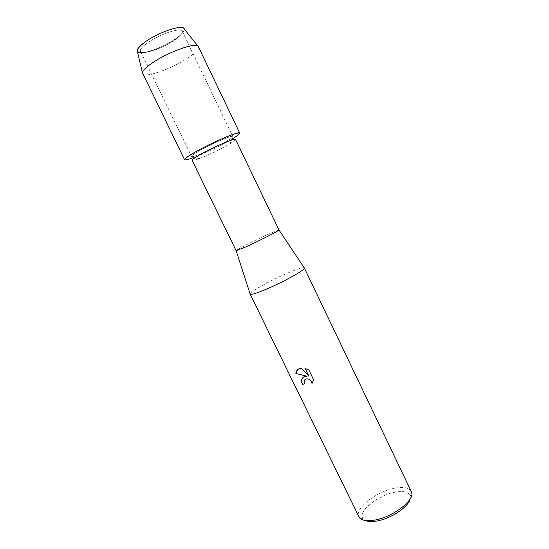 <?xml version="1.0" encoding="UTF-8"?>
<svg xmlns="http://www.w3.org/2000/svg" width="549" height="549" viewBox="0 0 549 549"><rect width="100%" height="100%" fill="white"/><g stroke="black" fill="none" stroke-linecap="round" stroke-linejoin="round"><path stroke-width="0.41" stroke-dasharray="2.75 2.06" d="M147.132 43.151C158.956 34.402 181.252 26.922 182.247 31.183C182.844 33.07 180.436 35.939 175.021 39.789C163.293 48.23 141.848 55.552 140.434 51.393C139.775 49.657 142.013 46.912 147.132 43.151C158.956 34.402 181.252 26.922 182.247 31.183C182.844 33.07 180.436 35.939 175.021 39.789C163.293 48.23 141.848 55.552 140.434 51.393C139.775 49.657 142.013 46.912 147.132 43.151M137.415 51.551C139.453 55.964 163.108 47.818 176.071 38.478C182 34.264 184.725 31.073 184.244 28.912C184.725 31.073 182 34.264 176.071 38.478C165.901 45.711 148.505 52.848 141.093 52.745M199.362 150.755C211.742 143.625 232.941 134.629 232.803 136.488C232.872 137.277 230.093 139.268 224.459 142.459C212.23 149.424 191.8 158.146 191.567 156.424C191.409 155.717 194.01 153.83 199.362 150.755C211.742 143.625 232.941 134.629 232.803 136.488C232.872 137.277 230.093 139.268 224.459 142.459C212.23 149.424 191.8 158.146 191.567 156.424C191.409 155.717 194.01 153.83 199.362 150.755M235.542 139.384C235.672 139.968 233.771 141.436 229.839 143.79L226.71 145.595C217.178 150.803 207.982 155.154 199.129 158.64C194.84 160.26 192.507 160.836 192.129 160.37M229.839 143.79L232.433 138.842L228.466 141.134C216.464 147.736 204.852 153.226 193.632 157.597L199.129 158.64M279.002 229.956L269.188 233.833C255.855 239.81 235.288 250.269 236.118 250.687M304.201 267.802C302.973 267.336 298.635 268.598 291.21 271.597C274.603 278.247 249.864 291.622 250.124 293.948M411.345 491.396C409.17 487.732 403.838 486.634 395.328 488.109C376.937 491.108 354.119 508.628 358.806 516.794M410.124 498.952L410.233 496.131C408.881 492.041 403.968 490.696 395.5 492.096C378.062 494.841 356.809 512.039 363.198 518.867L365.483 520.534M304.571 383.861L304.057 382.015L304.894 379.647M312.01 383.579L313.616 379.661L308.888 370.019M307.097 376.189L302.945 377.492M308.922 369.992L305.175 368.441M308.957 376.237L301.518 368.132L297.592 369.731M198.374 46.699C199.026 48.985 195.677 52.635 188.314 57.645C172.537 68.515 144.277 78.617 142.575 73.669M239.741 133.078C239.824 134.155 236.063 136.845 228.466 141.134C212.147 150.412 184.979 162.024 184.581 159.745M182.247 31.183L232.803 136.488L182.247 31.183M410.233 496.131L411.709 492.453M363.198 518.867L359.403 517.734M140.434 51.393L191.567 156.424L140.434 51.393"/><path stroke-width="0.82" d="M141.093 52.745C134.93 52.354 136.166 48.834 144.799 42.184C158.215 32.213 183.579 23.84 184.244 28.912L198.374 46.699L239.741 133.078C240.009 130.552 211.468 142.658 194.888 152.238C205.95 145.917 223.594 137.662 232.858 134.443C241.992 131.52 241.848 132.988 232.433 138.842M279.002 230.004C279.468 230.559 258.545 241.189 245.321 247.084L236.118 250.687L192.129 160.37C191.985 159.67 194.73 157.714 200.364 154.502C213.424 147.036 235.734 137.504 235.542 139.384L279.002 230.004L304.201 267.802M250.124 293.948L250.207 294.209C251.051 294.82 255.072 293.708 262.271 290.867C279.448 284.135 305.738 269.792 304.352 268.036M304.029 376.765L307.056 376.216L295.877 373.54C296.028 370.994 297.4 369.299 299.987 368.448L301.483 368.166L308.922 376.264L305.114 368.427L308.888 370.019L313.582 379.695L312.01 383.579C311.523 380.539 309.76 378.968 306.706 378.879L305.285 379.352L304.022 382.049L304.537 383.895L302.492 384.369C300.907 380.882 301.415 378.35 304.029 376.765M250.152 294.127L359.403 517.734C361.764 520.466 366.554 521.303 373.766 520.239C391.705 517.776 414.66 500.667 411.709 492.453L304.324 267.939M365.483 520.534C368.036 521.639 371.598 521.838 376.175 521.131C390.154 519.176 408.593 507.001 410.124 498.952M302.945 377.492C301.339 379.235 301.202 381.514 302.533 384.334L304.53 383.875M297.592 369.731L295.911 373.505L307.056 376.216M304.894 379.647L306.74 378.851C309.78 378.934 311.551 380.498 312.045 383.531M305.175 368.441L308.922 376.264M193.632 157.597C181.287 161.928 181.705 160.136 194.888 152.238C187.792 156.321 184.354 158.826 184.581 159.745L142.438 72.825C142.719 70.643 145.801 67.486 151.682 63.355C166.539 52.793 194.271 42.534 197.798 46.061M137.415 51.551L137.188 50.583C137.38 48.552 139.92 45.752 144.799 42.184C157.083 33.077 180.305 24.787 183.634 28.136M236.152 250.715L250.207 294.209M137.188 50.583L142.438 72.825"/></g></svg>
